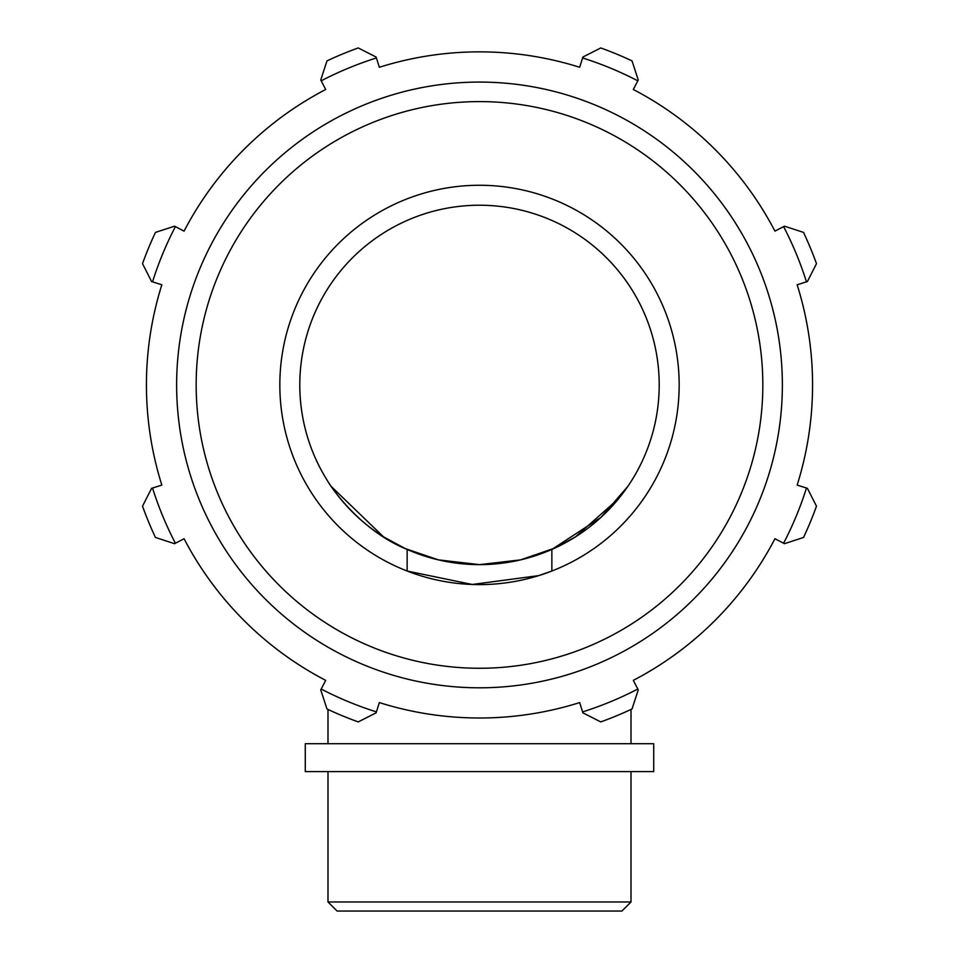 <?xml version="1.0" encoding="UTF-8"?>
<svg xmlns="http://www.w3.org/2000/svg" width="959" height="959" viewBox="0 0 959 959"><rect width="100%" height="100%" fill="white"/><g stroke="black" fill="none" stroke-linecap="round" stroke-linejoin="round"><path stroke-width="1.44" d="M479.5 564.635L438.431 559.876L479.5 564.635A179.705 179.705 0 0 0 635.134 295.084A179.705 179.705 0 0 0 323.866 295.084A179.705 179.705 0 0 0 479.5 564.635L520.569 559.876L555.021 547.997L575.508 536.836L555.021 547.997L575.508 536.836L618.879 498.356M520.569 559.876C493.19 566.206 465.81 566.206 438.431 559.876L405.417 548.656L438.431 559.876L405.417 548.656L383.492 536.836L403.979 547.997L383.492 536.836L331.155 486.369M778.109 229.489L774.932 231.143A333.073 333.073 0 0 0 633.3 89.499L634.954 86.322M580.734 63.869L579.656 67.274A333.073 333.073 0 0 0 379.344 67.274L378.266 63.869M324.046 86.322L325.7 89.499A333.073 333.073 0 0 0 184.068 231.143L180.891 229.489M158.427 283.696L161.843 284.775A333.073 333.073 0 0 0 161.843 485.086L158.427 486.165M180.891 540.385L184.068 538.73A333.073 333.073 0 0 0 325.7 680.375L324.046 683.551M634.954 683.551L633.3 680.375A333.073 333.073 0 0 0 774.932 538.73L778.109 540.385M800.573 486.165L797.157 485.086A333.073 333.073 0 0 0 797.157 284.775L800.573 283.696M783.599 226.624L784.462 226.18L803.534 232.402A358.139 358.139 0 0 1 816.481 263.665L807.406 281.55L806.471 281.838A342.842 342.842 0 0 0 783.599 226.624L774.932 231.143M582.592 57.96L582.892 57.037L600.766 47.95A358.139 358.139 0 0 1 632.029 60.896L638.25 79.969L637.807 80.832A342.842 342.842 0 0 0 582.592 57.96L579.656 67.274A333.073 333.073 0 0 0 379.344 67.274L376.108 57.037L358.234 47.95A358.139 358.139 0 0 0 326.971 60.896L320.75 79.969L325.7 89.499A333.073 333.073 0 0 0 184.068 231.143L174.538 226.18L155.466 232.402A358.139 358.139 0 0 0 142.519 263.665L151.594 281.55L161.843 284.775A333.073 333.073 0 0 0 161.843 485.086L151.594 488.323L142.519 506.196A358.139 358.139 0 0 0 155.466 537.472L174.538 543.693L184.068 538.73A333.073 333.073 0 0 0 325.7 680.375L320.75 689.905L326.971 708.965A358.139 358.139 0 0 0 358.234 721.911L376.108 712.837L379.344 702.587A333.073 333.073 0 0 0 579.656 702.587L582.892 712.837L600.766 721.911A358.139 358.139 0 0 0 632.029 708.965L638.25 689.905L633.3 680.375A333.073 333.073 0 0 0 774.932 538.73L784.462 543.693L803.534 537.472A358.139 358.139 0 0 0 816.481 506.196L807.406 488.323L797.157 485.086A333.073 333.073 0 0 0 797.157 284.775L806.471 281.838M479.5 584.606A199.676 199.676 0 0 1 306.58 285.099A199.676 199.676 0 0 1 652.42 285.099A199.676 199.676 0 0 1 479.5 584.606A199.676 199.676 0 0 0 652.42 285.099A199.676 199.676 0 0 0 306.58 285.099A199.676 199.676 0 0 0 479.5 584.606M582.592 711.902A342.842 342.842 0 0 0 637.807 689.03M633.3 89.499L637.807 80.832M783.599 543.238A342.842 342.842 0 0 0 806.471 488.023M376.407 57.96A342.842 342.842 0 0 0 321.193 80.832M175.401 226.624A342.842 342.842 0 0 0 152.529 281.838M152.529 488.023A342.842 342.842 0 0 0 175.401 543.238M321.193 689.03A342.842 342.842 0 0 0 376.407 711.902M407.143 571.037L407.143 549.423A179.705 179.705 0 0 0 551.857 549.423L551.857 571.037L538.73 575.616L472.224 584.475L407.143 571.037M407.143 549.423C358.63 529.907 328.925 483.816 327.99 481.574C328.925 483.816 358.63 529.907 407.143 549.423M618.891 498.356L627.845 486.369L600.969 517.369L551.857 549.423M631.01 901.963L327.99 901.963L337.088 911.05L621.911 911.05L631.01 901.963L631.01 771.599M653.726 743.704L305.274 743.704L305.274 771.599L653.726 771.599L653.726 743.704M479.5 687.807A302.864 302.864 0 0 0 741.786 233.505A302.864 302.864 0 0 0 217.213 233.505A302.864 302.864 0 0 0 479.5 687.807M479.5 668.267A283.337 283.337 0 0 1 234.128 243.262A283.337 283.337 0 0 1 724.872 243.262A283.337 283.337 0 0 1 479.5 668.267M327.99 709.444L327.99 743.704M631.01 709.444L631.01 743.704M327.99 771.599L327.99 901.963"/></g></svg>
